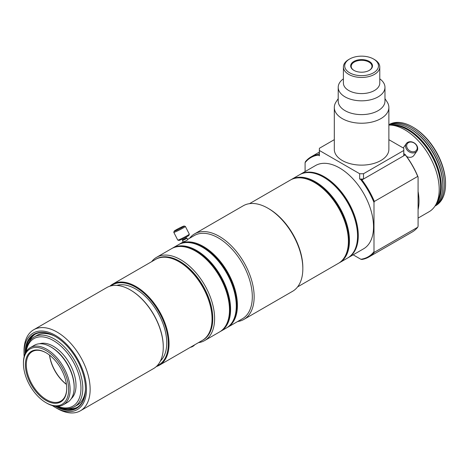 <?xml version="1.0" encoding="UTF-8"?>
<svg xmlns="http://www.w3.org/2000/svg" width="469" height="469" viewBox="0 0 469 469"><rect width="100%" height="100%" fill="white"/><g stroke="black" fill="none" stroke-linecap="round" stroke-linejoin="round"><path stroke-width="0.7" d="M408.47 142.611A5.651 4.455 35.1 0 0 407.93 149.218A5.651 4.455 35.1 0 0 415.387 151.217A5.651 4.455 35.1 0 0 415.927 144.604A5.651 4.455 35.1 0 0 408.47 142.611M407.655 142.388A6.496 5.124 35.1 0 0 406.318 143.602A6.496 5.124 35.1 0 0 407.801 150.813A6.496 5.124 35.1 0 0 415.61 152.284A6.496 5.124 35.1 0 0 416.947 151.071A6.496 5.124 35.1 0 0 415.458 143.866A6.496 5.124 35.1 0 0 407.655 142.388M406.664 156.535A6.496 5.124 35.1 0 0 412.532 156.664A6.496 5.124 35.1 0 0 413.869 155.45L416.947 151.071M176.133 229.828A5.651 0.405 -27.1 0 0 174.163 231.176A5.651 0.405 -27.1 0 0 176.883 230.209A5.651 0.405 -27.1 0 0 182.253 227.43A5.651 0.405 -27.1 0 0 184.2 226.035A5.651 0.405 -27.1 0 0 181.175 227.207A5.651 0.405 -27.1 0 0 176.133 229.828M174.163 231.176L173.794 232.302A6.496 0.463 -27.1 0 0 173.794 232.343A6.496 0.463 -27.1 0 0 177.112 231.106A6.496 0.463 -27.1 0 0 183.098 228.004A6.496 0.463 -27.1 0 0 185.361 226.421A6.496 0.463 -27.1 0 0 185.331 226.398L184.2 226.035M173.794 232.343L177.751 240.069A6.496 0.463 -27.1 0 0 177.78 240.093A6.496 0.463 -27.1 0 0 181.257 238.744A6.496 0.463 -27.1 0 0 187.049 235.731A6.496 0.463 -27.1 0 0 189.318 234.183A6.496 0.463 -27.1 0 0 189.312 234.148L185.361 226.421M177.78 240.093L178.912 240.45A5.651 0.405 -27.1 0 0 181.937 239.284A5.651 0.405 -27.1 0 0 186.979 236.663A5.651 0.405 -27.1 0 0 188.948 235.315L189.318 234.183M182.236 239.137L182.658 239.958L186.345 238.059M182.652 239.952L182.429 240.656L187.043 238.281L187.776 239.694L186.891 240.368C183.549 242.039 182.611 242.403 184.077 241.471M194.594 344.873A6.496 3.752 180 0 1 193.117 346.192L192.519 346.538A5.651 3.265 180 0 1 190.367 347.312M193.117 346.192A6.496 3.752 180 0 1 190.83 347.048M384.973 98.648L387.107 101.908A27.284 15.753 180 0 1 388.871 107.477A27.284 15.753 180 0 1 372.028 122.028A27.284 15.753 180 0 1 342.3 118.616A27.284 15.753 180 0 1 334.309 107.477A27.284 15.753 180 0 1 336.068 101.908L338.208 98.648M388.871 107.477L388.871 149.377A27.284 15.753 180 0 1 372.028 163.927A27.284 15.753 180 0 1 342.3 160.515A27.284 15.753 180 0 1 334.309 149.377L334.309 107.477M379.779 78.839A23.386 13.501 180 0 1 384.973 87.322L384.973 101.116A23.386 13.501 180 0 1 370.539 113.586A23.386 13.501 180 0 1 345.055 110.661A23.386 13.501 180 0 1 338.208 101.116L338.208 87.322A23.386 13.501 180 0 1 343.402 78.839M384.973 87.322A23.386 13.501 180 0 1 370.539 99.797A23.386 13.501 180 0 1 345.055 96.872A23.386 13.501 180 0 1 338.208 87.322M374.45 59.534L373.529 59.006L374.45 59.534A18.185 10.5 180 0 1 379.779 66.961L379.779 83.083A18.185 10.5 180 0 1 368.552 92.786A18.185 10.5 180 0 1 348.731 90.505A18.185 10.5 180 0 1 343.402 83.083L343.402 66.961A18.185 10.5 180 0 1 348.731 59.534L349.645 59.006A16.89 9.749 180 0 1 373.529 59.006L373.529 59.006A16.89 9.749 180 0 1 373.529 72.795A16.89 9.749 180 0 1 349.645 72.795A16.89 9.749 180 0 1 349.645 59.006M379.779 66.961A18.185 10.5 180 0 1 368.552 76.658A18.185 10.5 180 0 1 348.731 74.383A18.185 10.5 180 0 1 343.402 66.961M353.872 70.356L353.872 70.356A10.91 6.302 180 0 1 353.872 61.445A10.91 6.302 180 0 1 369.308 61.445A10.91 6.302 180 0 1 369.308 70.356A10.91 6.302 180 0 1 353.872 70.356M354.06 70.461A10.394 6.003 180 0 1 351.199 66.322A10.394 6.003 180 0 1 357.613 60.777A10.394 6.003 180 0 1 368.939 62.078A10.394 6.003 180 0 1 371.981 66.322A10.394 6.003 180 0 1 369.115 70.461M163.265 346.931A46.249 26.704 -120 0 0 163.271 346.72A46.249 26.704 -120 0 0 130.564 290.077L130.2 289.865A46.765 27.003 -120 0 0 106.815 287.55L33.692 329.766A46.765 27.003 -120 0 0 24.007 351.175L24.007 353.298A44.168 25.502 -120 0 0 24.136 356.651M52.399 405.603A44.168 25.502 -120 0 0 55.236 407.391A44.168 25.502 -120 0 0 55.242 407.391L57.077 408.452A46.765 27.003 -120 0 0 80.463 410.768L153.58 368.552A46.765 27.003 -120 0 0 163.271 347.142A46.765 27.003 -120 0 0 130.2 289.865L130.564 290.077M80.463 410.768A46.765 27.003 -120 0 0 87.627 373.295A46.765 27.003 -120 0 0 57.077 332.081A46.765 27.003 -120 0 0 33.692 329.766M55.242 407.391A44.168 25.502 -120 0 0 86.472 389.358A44.168 25.502 -120 0 0 55.242 335.265A44.168 25.502 -120 0 0 24.007 353.298M55.19 406.195A42.743 24.675 -120 0 0 55.242 406.224A42.743 24.675 -120 0 0 85.464 388.778A42.743 24.675 -120 0 0 55.242 336.431L55.242 336.431A42.743 24.675 -120 0 0 25.015 353.937M55.424 336.537A42.222 24.376 -120 0 0 34.495 334.549A42.222 24.376 -120 0 0 25.783 352.342M35.245 334.151A42.222 24.376 -120 0 0 29.16 341.93M57.411 406.33A40.275 23.251 -120 0 0 74.46 406.734L77.215 405.146A40.275 23.251 -120 0 0 85.446 389.522M74.46 406.734A40.275 23.251 -120 0 0 80.633 374.461A40.275 23.251 -120 0 0 54.322 338.976A40.275 23.251 -120 0 0 34.184 336.982A40.275 23.251 -120 0 0 26.012 351.943M57.751 406.324A38.974 22.5 -120 0 0 80.873 385.729A38.974 22.5 -120 0 0 53.402 340.564A38.974 22.5 -120 0 0 26.188 351.656M71.241 398.714A31.968 18.455 -120 0 0 73.709 372.644A31.968 18.455 -120 0 0 53.402 346.286A31.968 18.455 -120 0 0 39.525 343.777M46.783 403.152L46.056 402.73L46.783 403.152A33 19.053 -120 0 0 63.28 404.788L67.337 402.449A33 19.053 -120 0 0 74.166 387.341L74.166 386.497A31.968 18.455 -120 0 0 51.567 347.347L50.834 346.925A33 19.053 -120 0 0 34.337 345.295L30.286 347.635A33 19.053 -120 0 0 23.45 362.736L23.45 363.581A31.968 18.455 -120 0 0 46.056 402.73A31.968 18.455 -120 0 0 68.656 389.68A31.968 18.455 -120 0 0 46.056 350.531A31.968 18.455 -120 0 0 23.45 363.581M74.166 387.341A33 19.053 -120 0 0 50.834 346.925L51.567 347.347M63.28 404.788A33 19.053 -120 0 0 68.339 378.342A33 19.053 -120 0 0 46.783 349.27A33 19.053 -120 0 0 30.286 347.635M46.056 352.764A29.23 16.878 -120 0 0 25.385 364.7A29.23 16.878 -120 0 0 46.056 400.497A29.23 16.878 -120 0 0 66.721 388.567A29.23 16.878 -120 0 0 46.056 352.764L46.056 352.764M46.284 352.899A28.58 16.503 -120 0 0 32.22 351.615A28.58 16.503 -120 0 0 27.841 374.514A28.58 16.503 -120 0 0 46.513 399.699A28.58 16.503 -120 0 0 60.8 401.118A28.58 16.503 -120 0 0 66.721 388.297M49.497 355.086A28.58 16.503 -120 0 0 66.434 384.416M49.567 355.144A29.23 16.878 -120 0 0 66.422 384.328M388.871 124.76A46.765 27.003 -120 0 1 411.196 127.632A46.765 27.003 -120 0 1 441.64 168.477A46.765 27.003 -120 0 1 434.974 206.084L435.865 205.58A46.765 27.003 -120 0 0 445.55 184.17L445.55 183.32A45.728 26.399 -120 0 0 413.212 127.316L412.48 126.888A46.765 27.003 -120 0 0 389.094 124.572L388.871 124.707M445.55 184.17A46.765 27.003 -120 0 0 412.48 126.888L413.212 127.316M435.214 205.715A46.765 27.003 -120 0 0 442.795 185.759L442.795 184.909A45.728 26.399 -120 0 0 410.457 128.905L409.724 128.483A46.765 27.003 -120 0 0 388.871 124.989M442.795 185.759A46.765 27.003 -120 0 0 409.724 128.483L410.457 128.905M436.035 204.273A46.765 27.003 -120 0 0 437.296 166.02A46.765 27.003 -120 0 0 408.253 129.333A46.765 27.003 -120 0 0 390.314 125.082M440.59 186.832A46.249 26.704 -120 0 0 407.889 129.966A46.249 26.704 -120 0 0 407.696 129.854M418.084 218.097L429.123 211.718A48.717 28.128 -120 0 0 436.158 204.021L437.659 201.054A46.765 27.003 -120 0 0 407.52 129.755A46.765 27.003 -120 0 0 393.913 125.282L390.589 125.094A48.717 28.128 -120 0 0 388.871 125.065M436.158 204.021A48.717 28.128 -120 0 0 404.765 129.755A48.717 28.128 -120 0 0 390.589 125.094M418.084 209.684A48.717 28.128 -120 0 0 418.084 191.434M347.957 257.827A48.067 27.753 -120 0 0 348.326 257.616L363.575 248.816A48.067 27.753 -120 0 0 370.944 210.3A48.067 27.753 -120 0 0 339.544 167.937A48.067 27.753 -120 0 0 315.508 165.557L300.26 174.362A48.067 27.753 -120 0 0 299.896 174.579M348.326 257.616A48.067 27.753 -120 0 0 355.695 219.099A48.067 27.753 -120 0 0 324.296 176.743A48.067 27.753 -120 0 0 300.26 174.362M357.548 235.825A47.545 27.454 -120 0 0 357.548 235.614A47.545 27.454 -120 0 0 323.927 177.382L323.557 177.171A48.067 27.753 -120 0 0 299.527 174.785L291.442 179.457A48.067 27.753 -120 0 0 290.915 179.774M338.97 263.009A48.067 27.753 -120 0 0 339.509 262.71L347.593 258.044A48.067 27.753 -120 0 0 357.548 236.036A48.067 27.753 -120 0 0 323.557 177.171L323.927 177.382M339.509 262.71A48.067 27.753 -120 0 0 346.878 224.194A48.067 27.753 -120 0 0 315.473 181.837A48.067 27.753 -120 0 0 291.442 179.457M345.841 254.784A47.545 27.454 -120 0 0 315.109 182.47A47.545 27.454 -120 0 0 301.467 177.933M348.397 241.107A47.545 27.454 -120 0 0 348.397 240.896A47.545 27.454 -120 0 0 314.775 182.664L314.412 182.453A48.067 27.753 -120 0 0 290.375 180.067L249.52 203.657M297.586 286.911L338.442 263.326A48.067 27.753 -120 0 0 348.397 241.318A48.067 27.753 -120 0 0 314.412 182.453L314.775 182.664M237.648 321.517A49.368 28.503 -120 0 0 243.927 319.395L292.609 291.284A49.368 28.503 -120 0 0 302.833 268.684L302.833 267.623A48.067 27.753 -120 0 0 268.848 208.758L267.928 208.224A49.368 28.503 -120 0 0 243.247 205.78L194.559 233.89A49.368 28.503 -120 0 0 189.582 238.264M302.833 268.684A49.368 28.503 -120 0 0 267.928 208.224L268.848 208.758M243.927 319.395A49.368 28.503 -120 0 0 251.49 279.835A49.368 28.503 -120 0 0 219.24 236.335A49.368 28.503 -120 0 0 194.559 233.89M226.896 327.708A48.067 27.753 -120 0 0 227.477 327.391L242.356 318.797A48.067 27.753 -120 0 0 249.725 280.28A48.067 27.753 -120 0 0 218.325 237.924A48.067 27.753 -120 0 0 194.289 235.544L187.623 239.395M227.477 327.391A48.067 27.753 -120 0 0 234.84 288.875A48.067 27.753 -120 0 0 203.44 246.518A48.067 27.753 -120 0 0 179.41 244.138A48.067 27.753 -120 0 0 178.847 244.478M233.24 320.532A47.545 27.454 -120 0 0 203.071 247.151A47.545 27.454 -120 0 0 188.233 242.573M236.288 305.829A47.545 27.454 -120 0 0 236.288 305.618A47.545 27.454 -120 0 0 202.672 247.386A47.545 27.454 -120 0 0 202.667 247.386L202.303 247.175A48.067 27.753 -120 0 0 178.267 244.795L172.574 248.083A48.067 27.753 -120 0 0 172.029 248.412M220.084 331.642A48.067 27.753 -120 0 0 220.641 331.337L226.334 328.048A48.067 27.753 -120 0 0 236.288 306.046A48.067 27.753 -120 0 0 202.303 247.175L202.672 247.386M220.641 331.337A48.067 27.753 -120 0 0 228.01 292.82A48.067 27.753 -120 0 0 196.605 250.464A48.067 27.753 -120 0 0 172.574 248.083M226.679 323.979A47.545 27.454 -120 0 0 196.241 251.097A47.545 27.454 -120 0 0 181.966 246.53M229.493 309.757A47.545 27.454 -120 0 0 229.493 309.546A47.545 27.454 -120 0 0 195.872 251.314L195.503 251.097A48.067 27.753 -120 0 0 171.472 248.717L156.587 257.311A48.067 27.753 -120 0 0 151.686 261.638M198.457 342.646A48.067 27.753 -120 0 0 204.654 340.564L219.539 331.976A48.067 27.753 -120 0 0 229.493 309.968A48.067 27.753 -120 0 0 195.503 251.097L195.872 251.314M204.654 340.564A48.067 27.753 -120 0 0 212.023 302.048A48.067 27.753 -120 0 0 180.624 259.691A48.067 27.753 -120 0 0 156.587 257.311M202.719 340.177A46.765 27.003 -120 0 0 210.358 302.827A46.765 27.003 -120 0 0 179.703 261.28A46.765 27.003 -120 0 0 155.954 259.181M212.041 318.773A46.249 26.704 -120 0 0 212.041 318.562A46.249 26.704 -120 0 0 179.34 261.919A46.249 26.704 -120 0 0 179.334 261.919L178.97 261.708A46.765 27.003 -120 0 0 155.585 259.392L112.595 284.208A46.765 27.003 -120 0 0 109.881 286.19M156.294 366.576A46.765 27.003 -120 0 0 159.36 365.216L202.356 340.394A46.765 27.003 -120 0 0 212.041 318.984A46.765 27.003 -120 0 0 178.97 261.708L179.34 261.919M159.36 365.216A46.765 27.003 -120 0 0 166.53 327.737A46.765 27.003 -120 0 0 135.981 286.53A46.765 27.003 -120 0 0 112.595 284.208M157.092 365.802A46.249 26.704 -120 0 0 166.237 329.367A46.249 26.704 -120 0 0 135.611 287.163A46.249 26.704 -120 0 0 110.954 285.885M160.439 360.966A44.039 25.426 -120 0 0 163.493 325.017A44.039 25.426 -120 0 0 135.611 288.968A44.039 25.426 -120 0 0 116.81 285.404M334.309 139.668L319.412 148.268A42.222 24.376 0 0 0 319.366 149.377A42.222 24.376 0 0 0 319.412 150.485L359.676 173.729A42.222 24.376 0 0 0 363.504 173.729L403.768 150.485A42.222 24.376 0 0 0 403.809 149.377A42.222 24.376 0 0 0 403.768 148.268L388.871 139.668M359.676 173.729L359.676 179.029A42.222 24.376 0 0 0 363.422 179.035A42.222 24.376 0 0 0 363.504 179.029L403.768 155.784A42.222 24.376 0 0 0 403.768 155.743A42.222 24.376 0 0 0 403.809 154.682L403.809 149.377M403.768 155.743L405.275 154.87L403.809 153.598M359.676 179.029L361.916 179.903L363.422 179.035M319.366 149.377L319.366 154.682A42.222 24.376 0 0 0 319.412 155.784L318.222 155.104A57.288 33.076 -120 0 0 305.096 162.684L305.46 161.67A57.81 33.375 -120 0 1 311.006 156.91A57.81 33.375 -120 0 1 317.9 154.489L318.222 155.104M319.366 153.644L317.9 154.489M417.715 227.242A57.81 33.375 -120 0 1 412.175 232.008L368.816 257.041A57.81 33.375 -120 0 1 361.916 259.457L360.86 259.269A57.288 33.076 -120 0 0 373.992 251.689L374.356 252.275L417.715 227.242L418.084 226.234L418.084 177.001L417.715 176.414L374.356 201.447A57.81 33.375 -120 0 0 361.916 179.903M368.816 257.041A57.81 33.375 -120 0 0 374.356 252.275M417.715 176.414A57.81 33.375 -120 0 0 405.275 154.87M418.084 177.001A57.288 33.076 -120 0 0 404.952 154.26M360.86 259.269L353.163 254.825M374.356 201.447L373.992 202.461L373.992 251.689M373.992 202.461A57.288 33.076 -120 0 0 360.86 179.715M319.412 150.485L319.412 155.784M305.096 171.572L305.096 162.684M54.58 336.068A40.275 23.251 -120 0 0 36.94 335.388L34.184 336.982M67.653 408.61A42.222 24.376 -120 0 0 77.438 407.233M56.948 406.33A42.222 24.376 -120 0 0 76.717 407.678A42.222 24.376 -120 0 0 85.464 388.561M57.077 408.452L55.236 407.391M403.768 150.485L403.768 155.784M363.504 173.729L363.504 179.029M403.246 147.97L406.318 143.602M183.15 242.063L182.429 240.656M163.271 346.72L163.271 347.142M357.548 235.614L357.548 236.036M348.397 240.896L348.397 241.318M236.288 305.618L236.288 306.046M229.493 309.546L229.493 309.968M212.041 318.562L212.041 318.984M319.366 152.079L311.006 156.91M183.115 241.998L179.41 244.138M186.357 238.059L187.043 238.281M186.357 238.064L185.935 237.244"/></g></svg>
